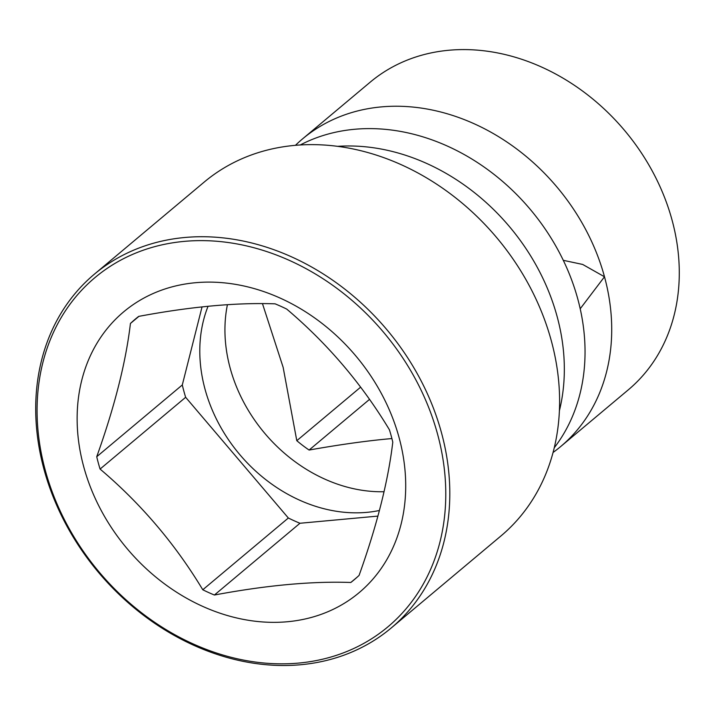 <?xml version="1.0" encoding="UTF-8"?>
<svg xmlns="http://www.w3.org/2000/svg" width="715" height="715" viewBox="0 0 715 715"><rect width="100%" height="100%" fill="white"/><g stroke="black" fill="none" stroke-linecap="round" stroke-linejoin="round"><path stroke-width="1.07" d="M300.255 144.966A200.799 163.878 -130 0 1 354.533 129.281A200.799 163.878 -130 0 1 577.827 299.147A200.799 163.878 50 0 1 554.232 447.805M563.295 260.323L582.671 264.443L604.497 276.776A200.799 163.878 -130 0 0 381.211 106.91A200.799 163.878 -130 0 0 302.651 138.817A200.799 163.878 -130 0 0 295.447 145.324M580.205 308.773L604.497 276.776A200.799 163.878 50 0 1 560.703 446.526A200.799 163.878 50 0 1 553.053 452.488M560.703 446.526L628.271 389.863A200.799 163.878 -130 0 0 672.064 220.113A200.799 163.878 -130 0 0 370.218 82.154L302.651 138.817M262.468 303.643L283.14 367.322L296.796 440.69L360.61 387.181M391.141 628.047L500.938 535.964A230.918 188.456 -130 0 0 551.301 340.751A230.918 188.456 -130 0 0 294.509 145.404A230.918 188.456 -130 0 0 204.168 182.102L94.371 274.185A230.918 188.456 -130 0 0 44.008 469.389A230.918 188.456 -130 0 0 391.141 628.047A230.918 188.456 -130 0 0 441.504 432.834A230.918 188.456 -130 0 0 94.371 274.185M45.268 470.273A227.906 185.998 -130 0 0 298.709 663.073A227.906 185.998 -130 0 0 437.58 434.193A227.906 185.998 -130 0 0 184.139 241.393A227.906 185.998 -130 0 0 45.268 470.273M399.122 437.732A183.228 149.533 50 0 1 287.475 621.737A183.228 149.533 50 0 1 83.718 466.734A183.228 149.533 50 0 1 195.365 282.729A183.228 149.533 50 0 1 399.122 437.732M202.041 306.905L182.298 384.965L96.731 456.724A170.17 138.889 -130 0 0 98.295 462.9A170.17 138.889 -130 0 0 100.082 469.067L185.65 397.299L288.351 518.009A170.17 138.889 -130 0 0 299.969 523.264L377.904 516.096M96.731 456.724C114.615 406.728 125.849 362.308 130.434 323.466A170.17 138.889 -130 0 1 135.403 319.042A170.17 138.889 -130 0 1 138.701 316.387C190.816 306.628 236.29 302.445 275.114 303.839A170.17 138.889 -130 0 1 286.733 309.094C327.613 343.754 361.853 383.991 389.434 429.804A170.17 138.889 -130 0 1 391.221 435.962A170.17 138.889 -130 0 1 392.785 442.147C388.2 480.989 376.966 525.409 359.082 575.396A170.17 138.889 -130 0 1 354.113 579.82A170.17 138.889 -130 0 1 350.815 582.484C311.999 581.089 266.525 585.272 214.402 595.023A170.17 138.889 -130 0 1 202.783 589.768C175.202 543.963 140.962 503.726 100.082 469.067M182.298 384.965A170.17 138.889 -130 0 0 185.65 397.299M350.815 582.484L357.303 577.041M214.402 595.023L299.969 523.264M202.783 589.768L288.351 518.009M208.056 306.279A145.574 118.815 -130 0 0 234.699 448.305A145.574 118.815 -130 0 0 366.92 512.351A145.574 118.815 -130 0 0 379.415 510.492M130.434 323.466L138.933 316.343M227.415 304.706A145.574 118.815 -130 0 0 384.035 491.723M296.796 440.69A128.512 104.882 50 0 0 309.094 450.048C338.633 444.793 364.802 441.092 387.602 438.947L391.909 438.563M309.094 450.048L369.494 399.399M337.632 146.343A200.799 163.878 50 0 1 559.389 410.768"/></g></svg>

